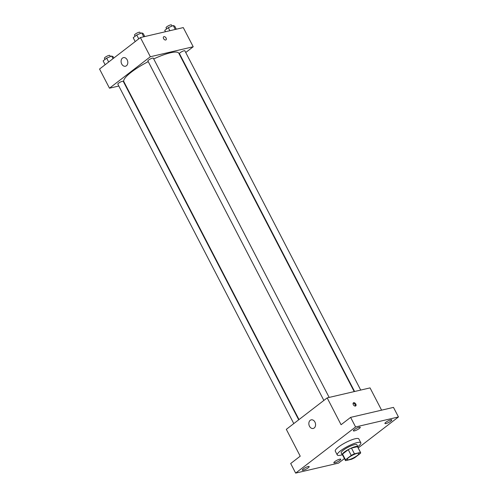<?xml version="1.0" encoding="UTF-8"?>
<svg xmlns="http://www.w3.org/2000/svg" width="498" height="498" viewBox="0 0 498 498"><rect width="100%" height="100%" fill="white"/><g stroke="black" fill="none" stroke-linecap="round" stroke-linejoin="round"><path stroke-width="0.75" d="M357.103 453.392A6.63 1.419 -27.4 0 1 358.902 453.485A6.63 1.419 -27.4 0 1 353.667 457.793A6.63 1.419 -27.4 0 1 347.131 459.586A6.63 1.419 -27.4 0 1 350.387 456.398A6.63 1.419 -27.4 0 1 357.103 453.392M351.239 455.409L345.506 459.822A8.559 1.83 -27.4 0 0 345.419 460.469A8.559 1.83 -27.4 0 0 345.581 460.644L351.594 459.243A8.559 1.83 -27.4 0 0 354.794 457.662L360.527 453.242A8.559 1.83 -27.4 0 0 360.614 452.595A8.559 1.83 -27.4 0 0 360.452 452.427L354.433 453.827A8.559 1.83 -27.4 0 0 351.239 455.409L348.258 449.663L342.524 454.076L345.506 459.822M360.452 452.427L357.471 446.675L351.457 448.076L354.433 453.827M357.471 446.675A8.559 1.83 -27.4 0 1 357.632 446.849L360.614 452.595M345.419 460.469L342.437 454.724A8.559 1.83 -27.4 0 1 342.524 454.076M348.258 449.663A8.559 1.83 -27.4 0 1 351.457 448.076M357.85 447.266A8.84 1.892 152.6 0 0 357.881 446.718A8.84 1.892 152.6 0 0 349.166 449.109A8.84 1.892 152.6 0 0 342.188 454.855A8.84 1.892 152.6 0 0 342.655 455.147M342.188 454.855L341.192 452.937A8.84 1.892 -27.4 0 1 345.537 448.686A8.84 1.892 -27.4 0 1 354.489 444.677A8.84 1.892 -27.4 0 1 356.892 444.801L357.881 446.718M342.17 454.811A13.259 2.839 -27.4 0 1 337.271 454.973A13.259 2.839 -27.4 0 1 343.782 448.592A13.259 2.839 -27.4 0 1 357.215 442.579A13.259 2.839 -27.4 0 1 360.813 442.766A13.259 2.839 -27.4 0 1 357.863 446.675M337.271 454.973L335.285 451.138A13.259 2.839 -27.4 0 1 341.796 444.758A13.259 2.839 -27.4 0 1 355.23 438.744A13.259 2.839 -27.4 0 1 358.828 438.931L360.813 442.766M303.238 468.954A3.872 0.828 -27.4 0 1 306.849 466.956A3.872 0.828 -27.4 0 1 309.183 466.589A3.872 0.828 -27.4 0 1 306.127 469.11A3.872 0.828 -27.4 0 1 302.305 470.156A3.872 0.828 -27.4 0 1 303.238 468.954M354.315 429.631A3.872 0.828 -27.4 0 1 357.925 427.633A3.872 0.828 -27.4 0 1 360.253 427.265A3.872 0.828 -27.4 0 1 357.197 429.786A3.872 0.828 -27.4 0 1 353.381 430.832A3.872 0.828 -27.4 0 1 354.315 429.631M385.863 422.279A3.872 0.828 -27.4 0 1 389.473 420.281A3.872 0.828 -27.4 0 1 391.802 419.914A3.872 0.828 -27.4 0 1 388.751 422.435A3.872 0.828 -27.4 0 1 384.929 423.481A3.872 0.828 -27.4 0 1 385.863 422.279M334.793 461.602A3.872 0.828 -27.4 0 1 338.397 459.604A3.872 0.828 -27.4 0 1 340.732 459.237A3.872 0.828 -27.4 0 1 337.675 461.758A3.872 0.828 -27.4 0 1 333.859 462.804A3.872 0.828 -27.4 0 1 334.793 461.602M358.205 447.957L398.45 416.969L355.584 426.96L295.656 473.1L338.528 463.109L344.429 458.565M381.586 410.159L370.045 387.898L327.174 397.883L341.08 424.719L350.617 417.38L393.482 407.389L398.45 416.969M350.617 417.38L355.584 426.96M327.174 397.883L286.319 429.344L300.226 456.174L290.689 463.52L295.656 473.1M314.935 422.061A4.42 3.305 76.9 0 1 313.211 428.461A4.42 3.305 76.9 0 1 308.99 424.906A4.42 3.305 76.9 0 1 311.206 419.851A4.42 3.305 76.9 0 1 314.935 422.061M353.698 402.714A1.936 1.214 -127.6 0 1 355.684 403.872A1.936 1.214 -127.6 0 1 355.746 405.92A1.936 1.214 -127.6 0 1 353.605 405.129A1.936 1.214 -127.6 0 1 353.387 402.857A1.936 1.214 -127.6 0 1 353.698 402.714M353.126 403.224A1.936 1.214 -127.6 0 1 354.844 404.177A1.936 1.214 -127.6 0 1 355.329 406.088M153.708 58.932A30.938 6.617 -27.4 0 1 170.416 52.794A30.938 6.617 -27.4 0 1 178.813 53.236L354.196 391.59M299.005 419.571L123.878 81.709A30.938 6.617 -27.4 0 1 148.236 61.628M329.166 397.423L153.316 58.166A3.05 0.654 152.6 0 0 150.309 58.994A3.05 0.654 152.6 0 0 147.9 60.974L323.862 400.442M354.588 391.496L179.448 53.622A3.05 0.654 -27.4 0 1 180.948 52.159A3.05 0.654 -27.4 0 1 184.036 50.771A3.05 0.654 -27.4 0 1 184.864 50.815L360.714 390.071M293.789 423.593L117.827 84.131A3.05 0.654 -27.4 0 1 119.327 82.662A3.05 0.654 -27.4 0 1 122.415 81.28A3.05 0.654 -27.4 0 1 123.243 81.323L298.7 419.814M180.519 56.523L180.83 56.28M185.735 52.502L193.212 46.75L150.34 56.741L109.485 88.196L118.81 86.023M124.936 84.598L125.328 84.504M109.485 88.196L99.55 69.035L140.405 37.574L183.276 27.583L193.212 46.75M140.405 37.574L150.34 56.741M127.171 59.828A4.42 3.305 76.9 0 1 125.452 66.234A4.42 3.305 76.9 0 1 121.232 62.68A4.42 3.305 76.9 0 1 123.442 57.625A4.42 3.305 76.9 0 1 127.171 59.828M163.954 36.653A1.936 1.214 -127.6 0 1 165.94 37.804A1.936 1.214 -127.6 0 1 166.002 39.859A1.936 1.214 -127.6 0 1 163.861 39.068A1.936 1.214 -127.6 0 1 163.643 36.796A1.936 1.214 -127.6 0 1 163.954 36.653M163.643 36.796A1.936 1.214 -127.6 0 1 163.948 36.653A1.936 1.214 -127.6 0 1 165.94 37.811A1.936 1.214 -127.6 0 1 166.002 39.859M144.756 36.559L143.175 33.503L141.725 32.893L136.745 35.003L133.203 37.73L135.201 41.583M141.725 32.893L143.748 36.796M136.745 35.003L138.743 38.856M135.095 36.273L134.485 35.103A3.05 0.654 -27.4 0 1 135.985 33.634A3.05 0.654 -27.4 0 1 139.073 32.252A3.05 0.654 -27.4 0 1 139.901 32.295L140.486 33.416M113.818 58.042L113.102 56.66L111.658 56.044L106.672 58.154L103.13 60.881L105.128 64.734M111.658 56.044L113.015 58.664M106.672 58.154L108.67 62.013M105.022 59.424L104.418 58.26A3.05 0.654 -27.4 0 1 105.912 56.791A3.05 0.654 -27.4 0 1 109 55.409A3.05 0.654 -27.4 0 1 109.828 55.452L110.413 56.573M176.304 29.208L174.723 26.151L173.279 25.541L168.293 27.651L164.757 30.378L165.461 31.735M173.279 25.541L175.302 29.444M168.293 27.651L169.874 30.708M166.643 28.921L166.039 27.751A3.05 0.654 -27.4 0 1 167.533 26.282A3.05 0.654 -27.4 0 1 170.627 24.9A3.05 0.654 -27.4 0 1 171.455 24.944L172.034 26.064"/></g></svg>
